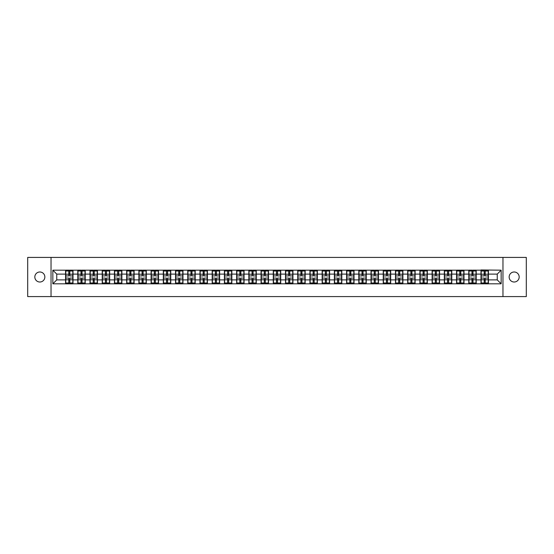 <?xml version="1.0" encoding="UTF-8"?>
<svg xmlns="http://www.w3.org/2000/svg" width="554" height="554" viewBox="0 0 554 554"><rect width="100%" height="100%" fill="white"/><g stroke="black" fill="none" stroke-linecap="round" stroke-linejoin="round"><path stroke-width="0.83" d="M514.16 282.014A5.014 5.014 0 0 1 509.147 277A5.014 5.014 0 0 1 514.16 271.986A5.014 5.014 0 0 1 519.174 277A5.014 5.014 0 0 1 514.16 282.014M39.84 282.014A5.014 5.014 0 0 1 34.826 277A5.014 5.014 0 0 1 39.84 271.986A5.014 5.014 0 0 1 44.853 277A5.014 5.014 0 0 1 39.84 282.014M502.963 296.584L526.3 296.584L526.3 257.416L502.963 257.416L502.963 296.584L51.037 296.584L51.037 257.416L27.7 257.416L27.7 296.584L51.037 296.584M502.963 257.416L51.037 257.416M497.243 279.895L497.243 274.105L488.434 274.105L488.434 279.895L497.243 279.895L501.155 283.814L501.155 270.186L480.99 269.95L480.99 274.105L476.211 274.105L476.211 279.895L480.99 279.895L480.99 274.105M501.155 283.814L52.845 283.814L52.845 270.186L65.566 270.186L65.566 274.105L56.757 274.105L56.757 279.895L65.566 279.895L65.566 274.105M480.99 270.186L65.566 270.186M480.99 279.895L480.99 283.814M476.211 279.895L476.211 283.814M476.211 270.186L476.211 274.105M463.996 279.895L468.774 279.895L468.774 274.105L463.996 274.105L463.996 283.814M468.774 279.895L468.774 283.814M468.774 270.186L468.774 274.105M463.996 270.186L463.996 274.105M451.773 279.895L456.551 279.895L456.551 274.105L451.773 274.105L451.773 283.814M456.551 279.895L456.551 283.814M456.551 270.186L456.551 274.105M451.773 270.186L451.773 274.105M439.557 279.895L444.336 279.895L444.336 274.105L439.557 274.105L439.557 283.814M444.336 279.895L444.336 283.814M444.336 270.186L444.336 274.105M439.557 270.186L439.557 274.105M427.342 279.895L432.12 279.895L432.12 274.105L427.342 274.105L427.342 283.814M432.12 279.895L432.12 283.814M432.12 270.186L432.12 274.105M427.342 270.186L427.342 274.105M415.119 279.895L419.897 279.895L419.897 274.105L415.119 274.105L415.119 283.814M419.897 279.895L419.897 283.814M419.897 270.186L419.897 274.105M415.119 270.186L415.119 274.105M402.903 279.895L407.682 279.895L407.682 274.105L402.903 274.105L402.903 283.814M407.682 279.895L407.682 283.814M407.682 270.186L407.682 274.105M402.903 270.186L402.903 274.105M390.688 279.895L395.466 279.895L395.466 274.105L390.688 274.105L390.688 283.814M395.466 279.895L395.466 283.814M395.466 270.186L395.466 274.105M390.688 270.186L390.688 274.105M378.465 279.895L383.243 279.895L383.243 274.105L378.465 274.105L378.465 283.814M383.243 279.895L383.243 283.814M383.243 270.186L383.243 274.105M378.465 270.186L378.465 274.105M366.249 279.895L371.028 279.895L371.028 274.105L366.249 274.105L366.249 283.814M371.028 279.895L371.028 283.814M371.028 270.186L371.028 274.105M366.249 270.186L366.249 274.105M354.027 279.895L358.805 279.895L358.805 274.105L354.027 274.105L354.027 283.814M358.805 279.895L358.805 283.814M358.805 270.186L358.805 274.105M354.027 270.186L354.027 274.105M341.811 279.895L346.589 279.895L346.589 274.105L341.811 274.105L341.811 283.814M346.589 279.895L346.589 283.814M346.589 270.186L346.589 274.105M341.811 270.186L341.811 274.105M329.595 279.895L334.374 279.895L334.374 274.105L329.595 274.105L329.595 283.814M334.374 279.895L334.374 283.814M334.374 270.186L334.374 274.105M329.595 270.186L329.595 274.105M317.373 279.895L322.151 279.895L322.151 274.105L317.373 274.105L317.373 283.814M322.151 279.895L322.151 283.814M322.151 270.186L322.151 274.105M317.373 270.186L317.373 274.105M305.157 279.895L309.935 279.895L309.935 274.105L305.157 274.105L305.157 283.814M309.935 279.895L309.935 283.814M309.935 270.186L309.935 274.105M305.157 270.186L305.157 274.105M292.941 279.895L297.72 279.895L297.72 274.105L292.941 274.105L292.941 283.814M297.72 279.895L297.72 283.814M297.72 270.186L297.72 274.105M292.941 270.186L292.941 274.105M280.719 279.895L285.497 279.895L285.497 274.105L280.719 274.105L280.719 283.814M285.497 279.895L285.497 283.814M285.497 270.186L285.497 274.105M280.719 270.186L280.719 274.105M268.503 279.895L273.281 279.895L273.281 274.105L268.503 274.105L268.503 283.814M273.281 279.895L273.281 283.814M273.281 270.186L273.281 274.105M268.503 270.186L268.503 274.105M256.28 279.895L261.059 279.895L261.059 274.105L256.28 274.105L256.28 283.814M261.059 279.895L261.059 283.814M261.059 270.186L261.059 274.105M256.28 270.186L256.28 274.105M244.065 279.895L248.843 279.895L248.843 274.105L244.065 274.105L244.065 283.814M248.843 279.895L248.843 283.814M248.843 270.186L248.843 274.105M244.065 270.186L244.065 274.105M231.849 279.895L236.627 279.895L236.627 274.105L231.849 274.105L231.849 283.814M236.627 279.895L236.627 283.814M236.627 270.186L236.627 274.105M231.849 270.186L231.849 274.105M219.626 279.895L224.405 279.895L224.405 274.105L219.626 274.105L219.626 283.814M224.405 279.895L224.405 283.814M224.405 270.186L224.405 274.105M219.626 270.186L219.626 274.105M207.411 279.895L212.189 279.895L212.189 274.105L207.411 274.105L207.411 283.814M212.189 279.895L212.189 283.814M212.189 270.186L212.189 274.105M207.411 270.186L207.411 274.105M195.195 279.895L199.973 279.895L199.973 274.105L195.195 274.105L195.195 283.814M199.973 279.895L199.973 283.814M199.973 270.186L199.973 274.105M195.195 270.186L195.195 274.105M182.972 279.895L187.751 279.895L187.751 274.105L182.972 274.105L182.972 283.814M187.751 279.895L187.751 283.814M187.751 270.186L187.751 274.105M182.972 270.186L182.972 274.105M170.757 279.895L175.535 279.895L175.535 274.105L170.757 274.105L170.757 283.814M175.535 279.895L175.535 283.814M175.535 270.186L175.535 274.105M170.757 270.186L170.757 274.105M158.534 279.895L163.312 279.895L163.312 274.105L158.534 274.105L158.534 283.814M163.312 279.895L163.312 283.814M163.312 270.186L163.312 274.105M158.534 270.186L158.534 274.105M146.318 279.895L151.097 279.895L151.097 274.105L146.318 274.105L146.318 283.814M151.097 279.895L151.097 283.814M151.097 270.186L151.097 274.105M146.318 270.186L146.318 274.105M134.103 279.895L138.881 279.895L138.881 274.105L134.103 274.105L134.103 283.814M138.881 279.895L138.881 283.814M138.881 270.186L138.881 274.105M134.103 270.186L134.103 274.105M121.88 279.895L126.658 279.895L126.658 274.105L121.88 274.105L121.88 283.814M126.658 279.895L126.658 283.814M126.658 270.186L126.658 274.105M121.88 270.186L121.88 274.105M109.664 279.895L114.443 279.895L114.443 274.105L109.664 274.105L109.664 283.814M114.443 279.895L114.443 283.814M114.443 270.186L114.443 274.105M109.664 270.186L109.664 274.105M97.449 279.895L102.227 279.895L102.227 274.105L97.449 274.105L97.449 283.814M102.227 279.895L102.227 283.814M102.227 270.186L102.227 274.105M97.449 270.186L97.449 274.105M85.226 279.895L90.004 279.895L90.004 274.105L85.226 274.105L85.226 283.814M90.004 279.895L90.004 283.814M90.004 270.186L90.004 274.105M85.226 270.186L85.226 274.105M73.01 279.895L77.789 279.895L77.789 274.105L73.01 274.105L73.01 283.814M77.789 279.895L77.789 283.814M77.789 270.186L77.789 274.105M73.01 270.186L73.01 274.105M65.566 279.895L65.566 283.814M56.757 279.895L52.845 283.814M52.845 270.186L56.757 274.105M488.434 279.895L488.434 283.814M488.434 270.186L488.434 274.105M501.155 270.186L497.243 274.105M65.767 274.223L68.779 274.223L68.779 270.144L65.767 270.144L65.767 278.06L68.779 278.06L68.779 279.777L69.797 279.77L69.797 278.06L72.816 278.06L72.816 270.144L69.797 270.144L69.797 271.01L72.816 271.01M68.779 273.087L69.797 273.087M69.797 271.128L68.779 271.128M65.767 275.94L68.779 275.94L68.779 274.223L69.797 274.23L69.797 275.94L72.816 275.94M65.767 271.01L68.779 271.01M68.779 282.872L69.797 282.872M68.779 280.913L69.797 280.913M65.767 283.856L68.779 283.856L68.779 282.99L65.767 282.99L65.767 283.856M65.767 278.06L65.767 279.777L68.779 279.777L68.779 282.99M65.767 279.777L65.767 282.99M72.816 278.06L72.816 283.856L69.797 283.856L69.797 282.99L72.816 282.99M72.816 279.777L69.797 279.777L69.797 282.99M72.816 274.223L69.797 274.223L69.797 271.01M77.982 274.223L81.002 274.223L81.002 270.144L77.982 270.144L77.982 278.06L81.002 278.06L81.002 279.777L82.02 279.77L82.02 278.06L85.032 278.06L85.032 270.144L82.02 270.144L82.02 271.01L85.032 271.01M81.002 273.087L82.02 273.087M82.02 271.128L81.002 271.128M77.982 275.94L81.002 275.94L81.002 274.223L82.02 274.23L82.02 275.94L85.032 275.94M77.982 271.01L81.002 271.01M81.002 282.872L82.02 282.872M81.002 280.913L82.02 280.913M77.982 283.856L81.002 283.856L81.002 282.99L77.982 282.99L77.982 283.856M77.982 278.06L77.982 279.777L81.002 279.777L81.002 282.99M77.982 279.777L77.982 282.99M85.032 278.06L85.032 283.856L82.02 283.856L82.02 282.99L85.032 282.99M85.032 279.777L82.02 279.777L82.02 282.99M85.032 274.223L82.02 274.223L82.02 271.01M90.198 274.223L93.217 274.223L93.217 270.144L90.198 270.144L90.198 278.06L93.217 278.06L93.217 279.777L94.235 279.77L94.235 278.06L97.248 278.06L97.248 270.144L94.235 270.144L94.235 271.01L97.248 271.01M93.217 273.087L94.235 273.087M94.235 271.128L93.217 271.128M90.198 275.94L93.217 275.94L93.217 274.223L94.235 274.23L94.235 275.94L97.248 275.94M90.198 271.01L93.217 271.01M93.217 282.872L94.235 282.872M93.217 280.913L94.235 280.913M90.198 283.856L93.217 283.856L93.217 282.99L90.198 282.99L90.198 283.856M90.198 278.06L90.198 279.777L93.217 279.777L93.217 282.99M90.198 279.777L90.198 282.99M97.248 278.06L97.248 283.856L94.235 283.856L94.235 282.99L97.248 282.99M97.248 279.777L94.235 279.777L94.235 282.99M97.248 274.223L94.235 274.223L94.235 271.01M102.421 274.223L105.433 274.223L105.433 270.144L102.421 270.144L102.421 278.06L105.433 278.06L105.433 279.777L106.451 279.77L106.451 278.06L109.47 278.06L109.47 270.144L106.451 270.144L106.451 271.01L109.47 271.01M105.433 273.087L106.451 273.087M106.451 271.128L105.433 271.128M102.421 275.94L105.433 275.94L105.433 274.223L106.451 274.23L106.451 275.94L109.47 275.94M102.421 271.01L105.433 271.01M105.433 282.872L106.451 282.872M105.433 280.913L106.451 280.913M102.421 283.856L105.433 283.856L105.433 282.99L102.421 282.99L102.421 283.856M102.421 278.06L102.421 279.777L105.433 279.777L105.433 282.99M102.421 279.777L102.421 282.99M109.47 278.06L109.47 283.856L106.451 283.856L106.451 282.99L109.47 282.99M109.47 279.777L106.451 279.777L106.451 282.99M109.47 274.223L106.451 274.223L106.451 271.01M114.636 274.223L117.656 274.223L117.656 270.144L114.636 270.144L114.636 278.06L117.656 278.06L117.656 279.777L118.674 279.77L118.674 278.06L121.686 278.06L121.686 270.144L118.674 270.144L118.674 271.01L121.686 271.01M117.656 273.087L118.674 273.087M118.674 271.128L117.656 271.128M114.636 275.94L117.656 275.94L117.656 274.223L118.674 274.23L118.674 275.94L121.686 275.94M114.636 271.01L117.656 271.01M117.656 282.872L118.674 282.872M117.656 280.913L118.674 280.913M114.636 283.856L117.656 283.856L117.656 282.99L114.636 282.99L114.636 283.856M114.636 278.06L114.636 279.777L117.656 279.777L117.656 282.99M114.636 279.777L114.636 282.99M121.686 278.06L121.686 283.856L118.674 283.856L118.674 282.99L121.686 282.99M121.686 279.777L118.674 279.777L118.674 282.99M121.686 274.223L118.674 274.223L118.674 271.01M126.859 274.223L129.871 274.223L129.871 270.144L126.859 270.144L126.859 278.06L129.871 278.06L129.871 279.777L130.889 279.77L130.889 278.06L133.902 278.06L133.902 270.144L130.889 270.144L130.889 271.01L133.902 271.01M129.871 273.087L130.889 273.087M130.889 271.128L129.871 271.128M126.859 275.94L129.871 275.94L129.871 274.223L130.889 274.23L130.889 275.94L133.902 275.94M126.859 271.01L129.871 271.01M129.871 282.872L130.889 282.872M129.871 280.913L130.889 280.913M126.859 283.856L129.871 283.856L129.871 282.99L126.859 282.99L126.859 283.856M126.859 278.06L126.859 279.777L129.871 279.777L129.871 282.99M126.859 279.777L126.859 282.99M133.902 278.06L133.902 283.856L130.889 283.856L130.889 282.99L133.902 282.99M133.902 279.777L130.889 279.777L130.889 282.99M133.902 274.223L130.889 274.223L130.889 271.01M139.075 274.223L142.087 274.223L142.087 270.144L139.075 270.144L139.075 278.06L142.087 278.06L142.087 279.777L143.105 279.77L143.105 278.06L146.124 278.06L146.124 270.144L143.105 270.144L143.105 271.01L146.124 271.01M142.087 273.087L143.105 273.087M143.105 271.128L142.087 271.128M139.075 275.94L142.087 275.94L142.087 274.223L143.105 274.23L143.105 275.94L146.124 275.94M139.075 271.01L142.087 271.01M142.087 282.872L143.105 282.872M142.087 280.913L143.105 280.913M139.075 283.856L142.087 283.856L142.087 282.99L139.075 282.99L139.075 283.856M139.075 278.06L139.075 279.777L142.087 279.777L142.087 282.99M139.075 279.777L139.075 282.99M146.124 278.06L146.124 283.856L143.105 283.856L143.105 282.99L146.124 282.99M146.124 279.777L143.105 279.777L143.105 282.99M146.124 274.223L143.105 274.223L143.105 271.01M151.29 274.223L154.31 274.223L154.31 270.144L151.29 270.144L151.29 278.06L154.31 278.06L154.31 279.777L155.328 279.77L155.328 278.06L158.34 278.06L158.34 270.144L155.328 270.144L155.328 271.01L158.34 271.01M154.31 273.087L155.328 273.087M155.328 271.128L154.31 271.128M151.29 275.94L154.31 275.94L154.31 274.223L155.328 274.23L155.328 275.94L158.34 275.94M151.29 271.01L154.31 271.01M154.31 282.872L155.328 282.872M154.31 280.913L155.328 280.913M151.29 283.856L154.31 283.856L154.31 282.99L151.29 282.99L151.29 283.856M151.29 278.06L151.29 279.777L154.31 279.777L154.31 282.99M151.29 279.777L151.29 282.99M158.34 278.06L158.34 283.856L155.328 283.856L155.328 282.99L158.34 282.99M158.34 279.777L155.328 279.777L155.328 282.99M158.34 274.223L155.328 274.223L155.328 271.01M163.513 274.223L166.525 274.223L166.525 270.144L163.513 270.144L163.513 278.06L166.525 278.06L166.525 279.777L167.543 279.77L167.543 278.06L170.563 278.06L170.563 270.144L167.543 270.144L167.543 271.01L170.563 271.01M166.525 273.087L167.543 273.087M167.543 271.128L166.525 271.128M163.513 275.94L166.525 275.94L166.525 274.223L167.543 274.23L167.543 275.94L170.563 275.94M163.513 271.01L166.525 271.01M166.525 282.872L167.543 282.872M166.525 280.913L167.543 280.913M163.513 283.856L166.525 283.856L166.525 282.99L163.513 282.99L163.513 283.856M163.513 278.06L163.513 279.777L166.525 279.777L166.525 282.99M163.513 279.777L163.513 282.99M170.563 278.06L170.563 283.856L167.543 283.856L167.543 282.99L170.563 282.99M170.563 279.777L167.543 279.777L167.543 282.99M170.563 274.223L167.543 274.223L167.543 271.01M175.729 274.223L178.741 274.223L178.741 270.144L175.729 270.144L175.729 278.06L178.741 278.06L178.741 279.777L179.766 279.77L179.766 278.06L182.778 278.06L182.778 270.144L179.766 270.144L179.766 271.01L182.778 271.01M178.741 273.087L179.766 273.087M179.766 271.128L178.741 271.128M175.729 275.94L178.741 275.94L178.741 274.223L179.766 274.23L179.766 275.94L182.778 275.94M175.729 271.01L178.741 271.01M178.741 282.872L179.766 282.872M178.741 280.913L179.766 280.913M175.729 283.856L178.741 283.856L178.741 282.99L175.729 282.99L175.729 283.856M175.729 278.06L175.729 279.777L178.741 279.777L178.741 282.99M175.729 279.777L175.729 282.99M182.778 278.06L182.778 283.856L179.766 283.856L179.766 282.99L182.778 282.99M182.778 279.777L179.766 279.777L179.766 282.99M182.778 274.223L179.766 274.223L179.766 271.01M187.944 274.223L190.964 274.223L190.964 270.144L187.944 270.144L187.944 278.06L190.964 278.06L190.964 279.777L191.982 279.77L191.982 278.06L194.994 278.06L194.994 270.144L191.982 270.144L191.982 271.01L194.994 271.01M190.964 273.087L191.982 273.087M191.982 271.128L190.964 271.128M187.944 275.94L190.964 275.94L190.964 274.223L191.982 274.23L191.982 275.94L194.994 275.94M187.944 271.01L190.964 271.01M190.964 282.872L191.982 282.872M190.964 280.913L191.982 280.913M187.944 283.856L190.964 283.856L190.964 282.99L187.944 282.99L187.944 283.856M187.944 278.06L187.944 279.777L190.964 279.777L190.964 282.99M187.944 279.777L187.944 282.99M194.994 278.06L194.994 283.856L191.982 283.856L191.982 282.99L194.994 282.99M194.994 279.777L191.982 279.777L191.982 282.99M194.994 274.223L191.982 274.223L191.982 271.01M200.167 274.223L203.179 274.223L203.179 270.144L200.167 270.144L200.167 278.06L203.179 278.06L203.179 279.777L204.197 279.77L204.197 278.06L207.217 278.06L207.217 270.144L204.197 270.144L204.197 271.01L207.217 271.01M203.179 273.087L204.197 273.087M204.197 271.128L203.179 271.128M200.167 275.94L203.179 275.94L203.179 274.223L204.197 274.23L204.197 275.94L207.217 275.94M200.167 271.01L203.179 271.01M203.179 282.872L204.197 282.872M203.179 280.913L204.197 280.913M200.167 283.856L203.179 283.856L203.179 282.99L200.167 282.99L200.167 283.856M200.167 278.06L200.167 279.777L203.179 279.777L203.179 282.99M200.167 279.777L200.167 282.99M207.217 278.06L207.217 283.856L204.197 283.856L204.197 282.99L207.217 282.99M207.217 279.777L204.197 279.777L204.197 282.99M207.217 274.223L204.197 274.223L204.197 271.01M212.383 274.223L215.402 274.223L215.402 270.144L212.383 270.144L212.383 278.06L215.402 278.06L215.402 279.777L216.42 279.77L216.42 278.06L219.432 278.06L219.432 270.144L216.42 270.144L216.42 271.01L219.432 271.01M215.402 273.087L216.42 273.087M216.42 271.128L215.402 271.128M212.383 275.94L215.402 275.94L215.402 274.223L216.42 274.23L216.42 275.94L219.432 275.94M212.383 271.01L215.402 271.01M215.402 282.872L216.42 282.872M215.402 280.913L216.42 280.913M212.383 283.856L215.402 283.856L215.402 282.99L212.383 282.99L212.383 283.856M212.383 278.06L212.383 279.777L215.402 279.777L215.402 282.99M212.383 279.777L212.383 282.99M219.432 278.06L219.432 283.856L216.42 283.856L216.42 282.99L219.432 282.99M219.432 279.777L216.42 279.777L216.42 282.99M219.432 274.223L216.42 274.223L216.42 271.01M224.605 274.223L227.618 274.223L227.618 270.144L224.605 270.144L224.605 278.06L227.618 278.06L227.618 279.777L228.636 279.77L228.636 278.06L231.648 278.06L231.648 270.144L228.636 270.144L228.636 271.01L231.648 271.01M227.618 273.087L228.636 273.087M228.636 271.128L227.618 271.128M224.605 275.94L227.618 275.94L227.618 274.223L228.636 274.23L228.636 275.94L231.648 275.94M224.605 271.01L227.618 271.01M227.618 282.872L228.636 282.872M227.618 280.913L228.636 280.913M224.605 283.856L227.618 283.856L227.618 282.99L224.605 282.99L224.605 283.856M224.605 278.06L224.605 279.777L227.618 279.777L227.618 282.99M224.605 279.777L224.605 282.99M231.648 278.06L231.648 283.856L228.636 283.856L228.636 282.99L231.648 282.99M231.648 279.777L228.636 279.777L228.636 282.99M231.648 274.223L228.636 274.223L228.636 271.01M236.821 274.223L239.834 274.223L239.834 270.144L236.821 270.144L236.821 278.06L239.834 278.06L239.834 279.777L240.852 279.77L240.852 278.06L243.871 278.06L243.871 270.144L240.852 270.144L240.852 271.01L243.871 271.01M239.834 273.087L240.852 273.087M240.852 271.128L239.834 271.128M236.821 275.94L239.834 275.94L239.834 274.223L240.852 274.23L240.852 275.94L243.871 275.94M236.821 271.01L239.834 271.01M239.834 282.872L240.852 282.872M239.834 280.913L240.852 280.913M236.821 283.856L239.834 283.856L239.834 282.99L236.821 282.99L236.821 283.856M236.821 278.06L236.821 279.777L239.834 279.777L239.834 282.99M236.821 279.777L236.821 282.99M243.871 278.06L243.871 283.856L240.852 283.856L240.852 282.99L243.871 282.99M243.871 279.777L240.852 279.777L240.852 282.99M243.871 274.223L240.852 274.223L240.852 271.01M249.037 274.223L252.056 274.223L252.056 270.144L249.037 270.144L249.037 278.06L252.056 278.06L252.056 279.777L253.074 279.77L253.074 278.06L256.087 278.06L256.087 270.144L253.074 270.144L253.074 271.01L256.087 271.01M252.056 273.087L253.074 273.087M253.074 271.128L252.056 271.128M249.037 275.94L252.056 275.94L252.056 274.223L253.074 274.23L253.074 275.94L256.087 275.94M249.037 271.01L252.056 271.01M252.056 282.872L253.074 282.872M252.056 280.913L253.074 280.913M249.037 283.856L252.056 283.856L252.056 282.99L249.037 282.99L249.037 283.856M249.037 278.06L249.037 279.777L252.056 279.777L252.056 282.99M249.037 279.777L249.037 282.99M256.087 278.06L256.087 283.856L253.074 283.856L253.074 282.99L256.087 282.99M256.087 279.777L253.074 279.777L253.074 282.99M256.087 274.223L253.074 274.223L253.074 271.01M261.259 274.223L264.272 274.223L264.272 270.144L261.259 270.144L261.259 278.06L264.272 278.06L264.272 279.777L265.29 279.77L265.29 278.06L268.309 278.06L268.309 270.144L265.29 270.144L265.29 271.01L268.309 271.01M264.272 273.087L265.29 273.087M265.29 271.128L264.272 271.128M261.259 275.94L264.272 275.94L264.272 274.223L265.29 274.23L265.29 275.94L268.309 275.94M261.259 271.01L264.272 271.01M264.272 282.872L265.29 282.872M264.272 280.913L265.29 280.913M261.259 283.856L264.272 283.856L264.272 282.99L261.259 282.99L261.259 283.856M261.259 278.06L261.259 279.777L264.272 279.777L264.272 282.99M261.259 279.777L261.259 282.99M268.309 278.06L268.309 283.856L265.29 283.856L265.29 282.99L268.309 282.99M268.309 279.777L265.29 279.777L265.29 282.99M268.309 274.223L265.29 274.223L265.29 271.01M273.475 274.223L276.488 274.223L276.488 270.144L273.475 270.144L273.475 278.06L276.488 278.06L276.488 279.777L277.512 279.77L277.512 278.06L280.525 278.06L280.525 270.144L277.512 270.144L277.512 271.01L280.525 271.01M276.488 273.087L277.512 273.087M277.512 271.128L276.488 271.128M273.475 275.94L276.488 275.94L276.488 274.223L277.512 274.23L277.512 275.94L280.525 275.94M273.475 271.01L276.488 271.01M276.488 282.872L277.512 282.872M276.488 280.913L277.512 280.913M273.475 283.856L276.488 283.856L276.488 282.99L273.475 282.99L273.475 283.856M273.475 278.06L273.475 279.777L276.488 279.777L276.488 282.99M273.475 279.777L273.475 282.99M280.525 278.06L280.525 283.856L277.512 283.856L277.512 282.99L280.525 282.99M280.525 279.777L277.512 279.777L277.512 282.99M280.525 274.223L277.512 274.223L277.512 271.01M285.691 274.223L288.71 274.223L288.71 270.144L285.691 270.144L285.691 278.06L288.71 278.06L288.71 279.777L289.728 279.77L289.728 278.06L292.741 278.06L292.741 270.144L289.728 270.144L289.728 271.01L292.741 271.01M288.71 273.087L289.728 273.087M289.728 271.128L288.71 271.128M285.691 275.94L288.71 275.94L288.71 274.223L289.728 274.23L289.728 275.94L292.741 275.94M285.691 271.01L288.71 271.01M288.71 282.872L289.728 282.872M288.71 280.913L289.728 280.913M285.691 283.856L288.71 283.856L288.71 282.99L285.691 282.99L285.691 283.856M285.691 278.06L285.691 279.777L288.71 279.777L288.71 282.99M285.691 279.777L285.691 282.99M292.741 278.06L292.741 283.856L289.728 283.856L289.728 282.99L292.741 282.99M292.741 279.777L289.728 279.777L289.728 282.99M292.741 274.223L289.728 274.223L289.728 271.01M297.913 274.223L300.926 274.223L300.926 270.144L297.913 270.144L297.913 278.06L300.926 278.06L300.926 279.777L301.944 279.77L301.944 278.06L304.963 278.06L304.963 270.144L301.944 270.144L301.944 271.01L304.963 271.01M300.926 273.087L301.944 273.087M301.944 271.128L300.926 271.128M297.913 275.94L300.926 275.94L300.926 274.223L301.944 274.23L301.944 275.94L304.963 275.94M297.913 271.01L300.926 271.01M300.926 282.872L301.944 282.872M300.926 280.913L301.944 280.913M297.913 283.856L300.926 283.856L300.926 282.99L297.913 282.99L297.913 283.856M297.913 278.06L297.913 279.777L300.926 279.777L300.926 282.99M297.913 279.777L297.913 282.99M304.963 278.06L304.963 283.856L301.944 283.856L301.944 282.99L304.963 282.99M304.963 279.777L301.944 279.777L301.944 282.99M304.963 274.223L301.944 274.223L301.944 271.01M310.129 274.223L313.149 274.223L313.149 270.144L310.129 270.144L310.129 278.06L313.149 278.06L313.149 279.777L314.166 279.77L314.166 278.06L317.179 278.06L317.179 270.144L314.166 270.144L314.166 271.01L317.179 271.01M313.149 273.087L314.166 273.087M314.166 271.128L313.149 271.128M310.129 275.94L313.149 275.94L313.149 274.223L314.166 274.23L314.166 275.94L317.179 275.94M310.129 271.01L313.149 271.01M313.149 282.872L314.166 282.872M313.149 280.913L314.166 280.913M310.129 283.856L313.149 283.856L313.149 282.99L310.129 282.99L310.129 283.856M310.129 278.06L310.129 279.777L313.149 279.777L313.149 282.99M310.129 279.777L310.129 282.99M317.179 278.06L317.179 283.856L314.166 283.856L314.166 282.99L317.179 282.99M317.179 279.777L314.166 279.777L314.166 282.99M317.179 274.223L314.166 274.223L314.166 271.01M322.352 274.223L325.364 274.223L325.364 270.144L322.352 270.144L322.352 278.06L325.364 278.06L325.364 279.777L326.382 279.77L326.382 278.06L329.395 278.06L329.395 270.144L326.382 270.144L326.382 271.01L329.395 271.01M325.364 273.087L326.382 273.087M326.382 271.128L325.364 271.128M322.352 275.94L325.364 275.94L325.364 274.223L326.382 274.23L326.382 275.94L329.395 275.94M322.352 271.01L325.364 271.01M325.364 282.872L326.382 282.872M325.364 280.913L326.382 280.913M322.352 283.856L325.364 283.856L325.364 282.99L322.352 282.99L322.352 283.856M322.352 278.06L322.352 279.777L325.364 279.777L325.364 282.99M322.352 279.777L322.352 282.99M329.395 278.06L329.395 283.856L326.382 283.856L326.382 282.99L329.395 282.99M329.395 279.777L326.382 279.777L326.382 282.99M329.395 274.223L326.382 274.223L326.382 271.01M334.568 274.223L337.58 274.223L337.58 270.144L334.568 270.144L334.568 278.06L337.58 278.06L337.58 279.777L338.598 279.77L338.598 278.06L341.617 278.06L341.617 270.144L338.598 270.144L338.598 271.01L341.617 271.01M337.58 273.087L338.598 273.087M338.598 271.128L337.58 271.128M334.568 275.94L337.58 275.94L337.58 274.223L338.598 274.23L338.598 275.94L341.617 275.94M334.568 271.01L337.58 271.01M337.58 282.872L338.598 282.872M337.58 280.913L338.598 280.913M334.568 283.856L337.58 283.856L337.58 282.99L334.568 282.99L334.568 283.856M334.568 278.06L334.568 279.777L337.58 279.777L337.58 282.99M334.568 279.777L334.568 282.99M341.617 278.06L341.617 283.856L338.598 283.856L338.598 282.99L341.617 282.99M341.617 279.777L338.598 279.777L338.598 282.99M341.617 274.223L338.598 274.223L338.598 271.01M346.783 274.223L349.803 274.223L349.803 270.144L346.783 270.144L346.783 278.06L349.803 278.06L349.803 279.777L350.821 279.77L350.821 278.06L353.833 278.06L353.833 270.144L350.821 270.144L350.821 271.01L353.833 271.01M349.803 273.087L350.821 273.087M350.821 271.128L349.803 271.128M346.783 275.94L349.803 275.94L349.803 274.223L350.821 274.23L350.821 275.94L353.833 275.94M346.783 271.01L349.803 271.01M349.803 282.872L350.821 282.872M349.803 280.913L350.821 280.913M346.783 283.856L349.803 283.856L349.803 282.99L346.783 282.99L346.783 283.856M346.783 278.06L346.783 279.777L349.803 279.777L349.803 282.99M346.783 279.777L346.783 282.99M353.833 278.06L353.833 283.856L350.821 283.856L350.821 282.99L353.833 282.99M353.833 279.777L350.821 279.777L350.821 282.99M353.833 274.223L350.821 274.223L350.821 271.01M359.006 274.223L362.018 274.223L362.018 270.144L359.006 270.144L359.006 278.06L362.018 278.06L362.018 279.777L363.036 279.77L363.036 278.06L366.055 278.06L366.055 270.144L363.036 270.144L363.036 271.01L366.055 271.01M362.018 273.087L363.036 273.087M363.036 271.128L362.018 271.128M359.006 275.94L362.018 275.94L362.018 274.223L363.036 274.23L363.036 275.94L366.055 275.94M359.006 271.01L362.018 271.01M362.018 282.872L363.036 282.872M362.018 280.913L363.036 280.913M359.006 283.856L362.018 283.856L362.018 282.99L359.006 282.99L359.006 283.856M359.006 278.06L359.006 279.777L362.018 279.777L362.018 282.99M359.006 279.777L359.006 282.99M366.055 278.06L366.055 283.856L363.036 283.856L363.036 282.99L366.055 282.99M366.055 279.777L363.036 279.777L363.036 282.99M366.055 274.223L363.036 274.223L363.036 271.01M371.222 274.223L374.234 274.223L374.234 270.144L371.222 270.144L371.222 278.06L374.234 278.06L374.234 279.777L375.259 279.77L375.259 278.06L378.271 278.06L378.271 270.144L375.259 270.144L375.259 271.01L378.271 271.01M374.234 273.087L375.259 273.087M375.259 271.128L374.234 271.128M371.222 275.94L374.234 275.94L374.234 274.223L375.259 274.23L375.259 275.94L378.271 275.94M371.222 271.01L374.234 271.01M374.234 282.872L375.259 282.872M374.234 280.913L375.259 280.913M371.222 283.856L374.234 283.856L374.234 282.99L371.222 282.99L371.222 283.856M371.222 278.06L371.222 279.777L374.234 279.777L374.234 282.99M371.222 279.777L371.222 282.99M378.271 278.06L378.271 283.856L375.259 283.856L375.259 282.99L378.271 282.99M378.271 279.777L375.259 279.777L375.259 282.99M378.271 274.223L375.259 274.223L375.259 271.01M383.437 274.223L386.457 274.223L386.457 270.144L383.437 270.144L383.437 278.06L386.457 278.06L386.457 279.777L387.475 279.77L387.475 278.06L390.487 278.06L390.487 270.144L387.475 270.144L387.475 271.01L390.487 271.01M386.457 273.087L387.475 273.087M387.475 271.128L386.457 271.128M383.437 275.94L386.457 275.94L386.457 274.223L387.475 274.23L387.475 275.94L390.487 275.94M383.437 271.01L386.457 271.01M386.457 282.872L387.475 282.872M386.457 280.913L387.475 280.913M383.437 283.856L386.457 283.856L386.457 282.99L383.437 282.99L383.437 283.856M383.437 278.06L383.437 279.777L386.457 279.777L386.457 282.99M383.437 279.777L383.437 282.99M390.487 278.06L390.487 283.856L387.475 283.856L387.475 282.99L390.487 282.99M390.487 279.777L387.475 279.777L387.475 282.99M390.487 274.223L387.475 274.223L387.475 271.01M395.66 274.223L398.672 274.223L398.672 270.144L395.66 270.144L395.66 278.06L398.672 278.06L398.672 279.777L399.69 279.77L399.69 278.06L402.71 278.06L402.71 270.144L399.69 270.144L399.69 271.01L402.71 271.01M398.672 273.087L399.69 273.087M399.69 271.128L398.672 271.128M395.66 275.94L398.672 275.94L398.672 274.223L399.69 274.23L399.69 275.94L402.71 275.94M395.66 271.01L398.672 271.01M398.672 282.872L399.69 282.872M398.672 280.913L399.69 280.913M395.66 283.856L398.672 283.856L398.672 282.99L395.66 282.99L395.66 283.856M395.66 278.06L395.66 279.777L398.672 279.777L398.672 282.99M395.66 279.777L395.66 282.99M402.71 278.06L402.71 283.856L399.69 283.856L399.69 282.99L402.71 282.99M402.71 279.777L399.69 279.777L399.69 282.99M402.71 274.223L399.69 274.223L399.69 271.01M407.876 274.223L410.895 274.223L410.895 270.144L407.876 270.144L407.876 278.06L410.895 278.06L410.895 279.777L411.913 279.77L411.913 278.06L414.925 278.06L414.925 270.144L411.913 270.144L411.913 271.01L414.925 271.01M410.895 273.087L411.913 273.087M411.913 271.128L410.895 271.128M407.876 275.94L410.895 275.94L410.895 274.223L411.913 274.23L411.913 275.94L414.925 275.94M407.876 271.01L410.895 271.01M410.895 282.872L411.913 282.872M410.895 280.913L411.913 280.913M407.876 283.856L410.895 283.856L410.895 282.99L407.876 282.99L407.876 283.856M407.876 278.06L407.876 279.777L410.895 279.777L410.895 282.99M407.876 279.777L407.876 282.99M414.925 278.06L414.925 283.856L411.913 283.856L411.913 282.99L414.925 282.99M414.925 279.777L411.913 279.777L411.913 282.99M414.925 274.223L411.913 274.223L411.913 271.01M420.098 274.223L423.111 274.223L423.111 270.144L420.098 270.144L420.098 278.06L423.111 278.06L423.111 279.777L424.129 279.77L424.129 278.06L427.141 278.06L427.141 270.144L424.129 270.144L424.129 271.01L427.141 271.01M423.111 273.087L424.129 273.087M424.129 271.128L423.111 271.128M420.098 275.94L423.111 275.94L423.111 274.223L424.129 274.23L424.129 275.94L427.141 275.94M420.098 271.01L423.111 271.01M423.111 282.872L424.129 282.872M423.111 280.913L424.129 280.913M420.098 283.856L423.111 283.856L423.111 282.99L420.098 282.99L420.098 283.856M420.098 278.06L420.098 279.777L423.111 279.777L423.111 282.99M420.098 279.777L420.098 282.99M427.141 278.06L427.141 283.856L424.129 283.856L424.129 282.99L427.141 282.99M427.141 279.777L424.129 279.777L424.129 282.99M427.141 274.223L424.129 274.223L424.129 271.01M432.314 274.223L435.326 274.223L435.326 270.144L432.314 270.144L432.314 278.06L435.326 278.06L435.326 279.777L436.344 279.77L436.344 278.06L439.364 278.06L439.364 270.144L436.344 270.144L436.344 271.01L439.364 271.01M435.326 273.087L436.344 273.087M436.344 271.128L435.326 271.128M432.314 275.94L435.326 275.94L435.326 274.223L436.344 274.23L436.344 275.94L439.364 275.94M432.314 271.01L435.326 271.01M435.326 282.872L436.344 282.872M435.326 280.913L436.344 280.913M432.314 283.856L435.326 283.856L435.326 282.99L432.314 282.99L432.314 283.856M432.314 278.06L432.314 279.777L435.326 279.777L435.326 282.99M432.314 279.777L432.314 282.99M439.364 278.06L439.364 283.856L436.344 283.856L436.344 282.99L439.364 282.99M439.364 279.777L436.344 279.777L436.344 282.99M439.364 274.223L436.344 274.223L436.344 271.01M444.53 274.223L447.549 274.223L447.549 270.144L444.53 270.144L444.53 278.06L447.549 278.06L447.549 279.777L448.567 279.77L448.567 278.06L451.579 278.06L451.579 270.144L448.567 270.144L448.567 271.01L451.579 271.01M447.549 273.087L448.567 273.087M448.567 271.128L447.549 271.128M444.53 275.94L447.549 275.94L447.549 274.223L448.567 274.23L448.567 275.94L451.579 275.94M444.53 271.01L447.549 271.01M447.549 282.872L448.567 282.872M447.549 280.913L448.567 280.913M444.53 283.856L447.549 283.856L447.549 282.99L444.53 282.99L444.53 283.856M444.53 278.06L444.53 279.777L447.549 279.777L447.549 282.99M444.53 279.777L444.53 282.99M451.579 278.06L451.579 283.856L448.567 283.856L448.567 282.99L451.579 282.99M451.579 279.777L448.567 279.777L448.567 282.99M451.579 274.223L448.567 274.223L448.567 271.01M456.752 274.223L459.765 274.223L459.765 270.144L456.752 270.144L456.752 278.06L459.765 278.06L459.765 279.777L460.783 279.77L460.783 278.06L463.802 278.06L463.802 270.144L460.783 270.144L460.783 271.01L463.802 271.01M459.765 273.087L460.783 273.087M460.783 271.128L459.765 271.128M456.752 275.94L459.765 275.94L459.765 274.223L460.783 274.23L460.783 275.94L463.802 275.94M456.752 271.01L459.765 271.01M459.765 282.872L460.783 282.872M459.765 280.913L460.783 280.913M456.752 283.856L459.765 283.856L459.765 282.99L456.752 282.99L456.752 283.856M456.752 278.06L456.752 279.777L459.765 279.777L459.765 282.99M456.752 279.777L456.752 282.99M463.802 278.06L463.802 283.856L460.783 283.856L460.783 282.99L463.802 282.99M463.802 279.777L460.783 279.777L460.783 282.99M463.802 274.223L460.783 274.223L460.783 271.01M468.968 274.223L471.98 274.223L471.98 270.144L468.968 270.144L468.968 278.06L471.98 278.06L471.98 279.777L472.998 279.77L472.998 278.06L476.018 278.06L476.018 270.144L472.998 270.144L472.998 271.01L476.018 271.01M471.98 273.087L472.998 273.087M472.998 271.128L471.98 271.128M468.968 275.94L471.98 275.94L471.98 274.223L472.998 274.23L472.998 275.94L476.018 275.94M468.968 271.01L471.98 271.01M471.98 282.872L472.998 282.872M471.98 280.913L472.998 280.913M468.968 283.856L471.98 283.856L471.98 282.99L468.968 282.99L468.968 283.856M468.968 278.06L468.968 279.777L471.98 279.777L471.98 282.99M468.968 279.777L468.968 282.99M476.018 278.06L476.018 283.856L472.998 283.856L472.998 282.99L476.018 282.99M476.018 279.777L472.998 279.777L472.998 282.99M476.018 274.223L472.998 274.223L472.998 271.01M481.184 274.223L484.203 274.223L484.203 270.144L481.184 270.144L481.184 278.06L484.203 278.06L484.203 279.777L485.221 279.77L485.221 278.06L488.233 278.06L488.233 270.144L485.221 270.144L485.221 271.01L488.233 271.01M484.203 273.087L485.221 273.087M485.221 271.128L484.203 271.128M481.184 275.94L484.203 275.94L484.203 274.223L485.221 274.23L485.221 275.94L488.233 275.94M481.184 271.01L484.203 271.01M484.203 282.872L485.221 282.872M484.203 280.913L485.221 280.913M481.184 283.856L484.203 283.856L484.203 282.99L481.184 282.99L481.184 283.856M481.184 278.06L481.184 279.777L484.203 279.777L484.203 282.99M481.184 279.777L481.184 282.99M488.233 278.06L488.233 283.856L485.221 283.856L485.221 282.99L488.233 282.99M488.233 279.777L485.221 279.777L485.221 282.99M488.233 274.223L485.221 274.223L485.221 271.01"/></g></svg>
